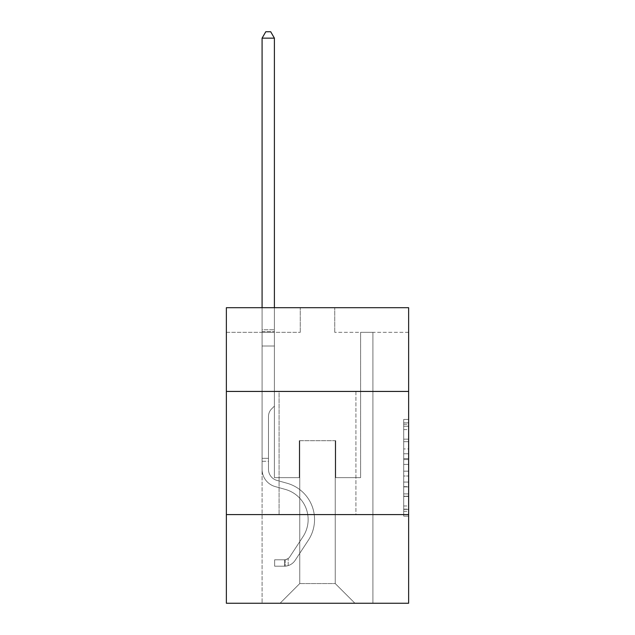 <?xml version="1.0" encoding="UTF-8"?>
<svg xmlns="http://www.w3.org/2000/svg" width="635" height="635" viewBox="0 0 635 635"><rect width="100%" height="100%" fill="white"/><g stroke="black" fill="none" stroke-linecap="round" stroke-linejoin="round"><path stroke-width="0.48" stroke-dasharray="3.17 2.38" d="M403.701 448.929L403.701 464.407L408.63 464.407L408.63 511.302L408.63 424.275L408.63 464.407L403.701 464.407L403.701 422.823L403.701 516.136L403.701 419.441L403.701 509.373L408.63 509.373L403.701 509.373L408.63 509.373L403.701 509.373L403.701 493.895L403.701 516.136L408.63 516.136L408.63 419.441L408.63 509.127L408.63 471.17L403.701 471.17L408.63 471.17L408.63 493.895L408.63 426.204L403.701 426.204L408.63 426.204L408.63 516.136L408.63 424.275L408.63 516.136L403.701 516.136L403.701 419.441L408.63 419.441L408.63 424.275L408.63 419.441L408.63 424.275L408.63 419.441L408.63 422.823L408.63 419.441L403.701 419.441L403.701 426.204L408.63 426.204L403.701 426.204L403.701 448.929L408.63 448.929M355.925 391.438L355.925 514.588L279.075 514.588L355.925 514.588L279.075 514.588L355.925 514.588L355.925 391.438L279.075 391.438L279.075 514.588L279.075 391.438L355.925 391.438M408.63 458.605L408.63 453.763L408.63 458.605L403.701 458.605L403.701 439.142L403.701 496.435L403.701 482.052L408.63 482.052L403.701 482.052L403.701 516.136L408.63 516.136L403.701 516.136L408.63 516.136L403.701 516.136L403.701 419.441L408.63 419.441L403.701 419.441L408.63 419.441L403.701 419.441L403.701 458.605L408.63 458.605M408.63 514.588L408.63 603.25L226.37 603.25L226.37 514.588L408.63 514.588L408.63 307.697L334.74 307.697L408.63 307.697L408.63 332.327L408.63 307.697L226.37 307.697L300.26 307.697L226.37 307.697L226.37 332.327L300.26 332.327L226.37 332.327L226.37 307.697L226.37 391.438L408.63 391.438L226.37 391.438L226.37 514.588L408.63 514.588L226.37 514.588M262.08 603.25L372.92 603.25L372.92 332.327L360.601 332.327L372.92 332.327L360.601 332.327L372.92 332.327L360.601 332.327L372.92 332.327L360.601 332.327L372.92 332.327L360.601 332.327L372.92 332.327L360.601 332.327L372.92 332.327L360.601 332.327L372.92 332.327L360.601 332.327L372.92 332.327L372.92 603.25L372.92 332.327L372.92 603.25L372.92 332.327L372.92 603.25L372.92 332.327L372.92 603.25L372.92 332.327L372.92 603.25L372.92 332.327L372.92 603.25L372.92 332.327L372.92 603.25L372.92 332.327L372.92 603.25L262.08 603.25L280.067 603.25L262.08 603.25L280.067 603.25L262.08 603.25L280.067 603.25L262.08 603.25L280.067 603.25L262.08 603.25L280.067 603.25L262.08 603.25L280.067 603.25L262.08 603.25L280.067 603.25L262.08 603.25L262.08 332.327L274.399 332.327L262.08 332.327L274.399 332.327L262.08 332.327L274.399 332.327L262.08 332.327L274.399 332.327L262.08 332.327L274.399 332.327L262.08 332.327L274.399 332.327L262.08 332.327L274.399 332.327L262.08 332.327L274.399 332.327L262.08 332.327L262.08 603.25M408.63 332.327L334.74 332.327L408.63 332.327M299.768 583.549L299.768 440.698L299.768 583.549L299.768 440.698L335.232 440.698L335.232 583.549L299.768 583.549L280.067 603.25L299.768 583.549L299.768 440.698L299.768 583.549L299.768 440.698L299.276 440.698L299.276 477.639L274.399 477.639L274.399 332.327L274.399 477.639L274.399 332.327L274.399 477.639L274.399 332.327L274.399 477.639L274.399 332.327L274.399 477.639L274.399 332.327L274.399 477.639L274.399 332.327L274.399 477.639L274.399 332.327L274.399 477.639L274.399 332.327L274.399 477.639L299.276 477.639L274.399 477.639L299.276 477.639L274.399 477.639L299.276 477.639L274.399 477.639L299.276 477.639L274.399 477.639L299.276 477.639L274.399 477.639L299.276 477.639L274.399 477.639L299.276 477.639L274.399 477.639L299.276 477.639L299.276 440.698L299.276 477.639L299.276 440.698L299.276 477.639L299.276 440.698L299.276 477.639L299.276 440.698L299.276 477.639L299.276 440.698L299.276 477.639L299.276 440.698L299.276 477.639L299.276 440.698L299.276 477.639L299.276 440.698L299.768 440.698L299.276 440.698L299.768 440.698L299.276 440.698L299.768 440.698L299.276 440.698L299.768 440.698L299.276 440.698L299.768 440.698L299.276 440.698L299.768 440.698L299.276 440.698L299.768 440.698L299.276 440.698L299.768 440.698L299.768 583.549L280.067 603.25L299.768 583.549L299.768 440.698L299.768 583.549L280.067 603.25L299.768 583.549L299.768 440.698L299.768 583.549L280.067 603.25L299.768 583.549L299.768 440.698L299.768 583.549L280.067 603.25L299.768 583.549L299.768 440.698L299.768 583.549L280.067 603.25L299.768 583.549L299.768 440.698L299.768 583.549L280.067 603.25L299.768 583.549L280.067 603.25L299.768 583.549L335.232 583.549L335.232 440.698L335.232 583.549L354.933 603.25L335.232 583.549L335.232 440.698L335.232 583.549L354.933 603.25L335.232 583.549L335.232 440.698L335.232 583.549L354.933 603.25L335.232 583.549L335.232 440.698L335.232 583.549L354.933 603.25L335.232 583.549L335.232 440.698L335.232 583.549L354.933 603.25L335.232 583.549L335.232 440.698L335.232 583.549L354.933 603.25L335.232 583.549L335.232 440.698L335.232 583.549L354.933 603.25L335.232 583.549L335.232 440.698L335.232 583.549L354.933 603.25L335.232 583.549L335.232 440.698L299.768 440.698L299.768 583.549L280.067 603.25L299.768 583.549M335.724 440.698L335.232 440.698L335.724 440.698L335.232 440.698L335.724 440.698L335.232 440.698L335.724 440.698L335.232 440.698L335.724 440.698L335.232 440.698L335.724 440.698L335.232 440.698L335.724 440.698L335.232 440.698L335.724 440.698L335.232 440.698L335.724 440.698L335.724 477.639L335.724 440.698M354.933 603.25L335.232 583.549L354.933 603.25M334.74 332.327L334.74 307.697L334.74 332.327M300.26 332.327L300.26 307.697L300.26 332.327M360.601 332.327L360.601 477.639L335.724 477.639L360.601 477.639L335.724 477.639L360.601 477.639L335.724 477.639L360.601 477.639L335.724 477.639L360.601 477.639L335.724 477.639L360.601 477.639L335.724 477.639L360.601 477.639L335.724 477.639L360.601 477.639L335.724 477.639L360.601 477.639L360.601 332.327M408.63 391.438L226.37 391.438M403.701 464.407L408.63 464.407L403.701 464.407M403.701 422.823L403.701 419.441L403.701 422.823L408.63 422.823L403.701 422.823M403.701 496.197L403.701 476.012L403.701 496.197L408.63 496.197L403.701 496.197M403.701 476.012L403.701 471.17L408.63 471.17L403.701 471.17L403.701 476.012L408.63 476.012L403.701 476.012M403.701 439.142L403.701 426.204L403.701 439.142L408.63 439.142L403.701 439.142M403.701 419.441L408.63 419.441L403.701 419.441L403.701 424.275L403.701 419.441L408.63 419.441M403.701 516.136L408.63 516.136L403.701 516.136L403.701 511.302L403.701 516.136M262.08 461.288L262.08 38.156L262.08 346.019L262.08 38.156L274.399 38.156L274.399 329.763L274.399 38.156L262.08 38.156L265.779 31.75L270.7 31.75L265.779 31.75L262.08 38.156L262.08 346.019L262.08 38.156L274.399 38.156L270.7 31.75L274.399 38.156L274.399 346.019L262.08 346.019L262.08 38.156L265.779 31.75L270.7 31.75L265.779 31.75L262.08 38.156L262.08 346.019L274.399 346.019L274.399 406.114L271.621 408.892A10.7 10.7 0 0 0 268.486 416.465A10.7 10.7 0 0 1 271.621 408.892L274.399 406.114L274.399 38.156L262.08 38.156L274.399 38.156L270.7 31.75L274.399 38.156L274.399 346.019L262.08 346.019L262.08 469.273A17.978 17.978 0 0 0 275.233 486.593A17.978 17.978 0 0 1 262.08 469.273L262.08 346.019L274.399 346.019L274.399 406.114L271.621 408.892A10.7 10.7 0 0 0 268.486 416.465A10.7 10.7 0 0 1 271.621 408.892L274.399 406.114L274.399 38.156L262.08 38.156L265.779 31.75L270.7 31.75L265.779 31.75L262.08 38.156L262.08 329.763L262.08 38.156L274.399 38.156L270.7 31.75L274.399 38.156L274.399 346.019L262.08 346.019L262.08 469.273A17.978 17.978 0 0 0 275.233 486.593A17.978 17.978 0 0 1 262.08 469.273L262.08 346.019L274.399 346.019L274.399 406.114L271.621 408.892A10.7 10.7 0 0 0 268.486 416.465A10.7 10.7 0 0 1 271.621 408.892L274.399 406.114L274.399 38.156L262.08 38.156L265.779 31.75L270.7 31.75L265.779 31.75L262.08 38.156L262.08 331.605L262.08 38.156L274.399 38.156L270.7 31.75L274.399 38.156L274.399 346.019L262.08 346.019L262.08 469.273A17.978 17.978 0 0 0 275.233 486.593A17.978 17.978 0 0 1 262.08 469.273L262.08 346.019L274.399 346.019L274.399 406.114L271.621 408.892A10.7 10.7 0 0 0 268.486 416.465A10.7 10.7 0 0 1 271.621 408.892L274.399 406.114L274.399 38.156L262.08 38.156L265.779 31.75L270.7 31.75L265.779 31.75L262.08 38.156L262.08 469.273A17.978 17.978 0 0 0 275.233 486.593L285.258 489.387L275.233 486.593A17.978 17.978 0 0 1 262.08 469.273L262.08 346.019L274.399 346.019L274.399 406.114L271.621 408.892A10.7 10.7 0 0 0 268.486 416.465A10.7 10.7 0 0 1 271.621 408.892L274.399 406.114L274.399 346.019L262.08 346.019L262.08 469.273A17.978 17.978 0 0 0 275.233 486.593A17.978 17.978 0 0 1 262.08 469.273L262.08 346.019L274.399 346.019L274.399 331.605L274.399 406.114L271.621 408.892A10.7 10.7 0 0 0 268.486 416.465A10.7 10.7 0 0 1 271.621 408.892L274.399 406.114L274.399 346.019L262.08 346.019L262.08 469.273A17.978 17.978 0 0 0 275.233 486.593A17.978 17.978 0 0 1 262.08 469.273L262.08 346.019L274.399 346.019L274.399 329.763L274.399 406.114L271.621 408.892A10.7 10.7 0 0 0 268.486 416.465A10.7 10.7 0 0 1 271.621 408.892L274.399 406.114L274.399 346.019L262.08 346.019L262.08 469.273A17.978 17.978 0 0 0 275.233 486.593L285.258 489.387L275.233 486.593A17.978 17.978 0 0 1 262.08 469.273L262.08 346.019L274.399 346.019L274.399 38.156L270.7 31.75L274.399 38.156L274.399 406.114L271.621 408.892A10.7 10.7 0 0 0 268.486 416.465A10.7 10.7 0 0 1 271.621 408.892L274.399 406.114L274.399 346.019L262.08 346.019L262.08 469.273L262.08 461.288L268.486 461.288L268.486 458.327L262.08 458.327L268.486 458.327L268.486 469.273L268.486 416.465L268.486 469.273A11.573 11.573 0 0 0 276.955 480.425A11.573 11.573 0 0 1 268.486 469.273L268.486 416.465L268.486 469.273L268.486 458.327L262.08 458.327L268.486 458.327L268.486 469.273A11.573 11.573 0 0 0 276.955 480.425A11.573 11.573 0 0 1 268.486 469.273L268.486 416.465L268.486 469.273A11.573 11.573 0 0 0 276.955 480.425A11.573 11.573 0 0 1 268.486 469.273L268.486 416.465L268.486 469.273L268.486 458.327L262.08 458.327L268.486 458.327L268.486 469.273A11.573 11.573 0 0 0 276.955 480.425L286.98 483.219L276.955 480.425A11.573 11.573 0 0 1 268.486 469.273L268.486 416.465L268.486 469.273A11.573 11.573 0 0 0 276.955 480.425A11.573 11.573 0 0 1 268.486 469.273L268.486 416.465L268.486 469.273L268.486 458.327L262.08 458.327L268.486 458.327L268.486 469.273A11.573 11.573 0 0 0 276.955 480.425A11.573 11.573 0 0 1 268.486 469.273L268.486 416.465L268.486 469.273A11.573 11.573 0 0 0 276.955 480.425L286.98 483.219L276.955 480.425A11.573 11.573 0 0 1 268.486 469.273L268.486 416.465L268.486 469.273L268.486 461.288L262.08 461.288M284.496 566.206A13.057 13.057 0 0 0 295.164 560.316L308.372 540.187A37.679 37.679 0 0 0 286.98 483.219L276.955 480.425A11.573 11.573 0 0 1 268.486 469.273A11.573 11.573 0 0 0 276.955 480.425A11.573 11.573 0 0 1 268.486 469.273A11.573 11.573 0 0 0 276.955 480.425L286.98 483.219A37.679 37.679 0 0 1 308.372 540.187A37.679 37.679 0 0 0 286.98 483.219L276.955 480.425A11.573 11.573 0 0 1 268.486 469.273A11.573 11.573 0 0 0 276.955 480.425L286.98 483.219L276.955 480.425A11.573 11.573 0 0 1 268.486 469.273A11.573 11.573 0 0 0 276.955 480.425A11.573 11.573 0 0 1 268.486 469.273A11.573 11.573 0 0 0 276.955 480.425L286.98 483.219L276.955 480.425A11.573 11.573 0 0 1 268.486 469.273A11.573 11.573 0 0 0 276.955 480.425L286.98 483.219A37.679 37.679 0 0 1 308.372 540.187A37.679 37.679 0 0 0 286.98 483.219L276.955 480.425A11.573 11.573 0 0 1 268.486 469.273A11.573 11.573 0 0 0 276.955 480.425A11.573 11.573 0 0 1 268.486 469.273A11.573 11.573 0 0 0 276.955 480.425L286.98 483.219L276.955 480.425A11.573 11.573 0 0 1 268.486 469.273A11.573 11.573 0 0 0 276.955 480.425L286.98 483.219A37.679 37.679 0 0 1 308.372 540.187L295.164 560.316L308.372 540.187A37.679 37.679 0 0 0 286.98 483.219L276.955 480.425L286.98 483.219A37.679 37.679 0 0 1 308.372 540.187A37.679 37.679 0 0 0 286.98 483.219L276.955 480.425L286.98 483.219A37.679 37.679 0 0 1 308.372 540.187A37.679 37.679 0 0 0 286.98 483.219L276.955 480.425L286.98 483.219A37.679 37.679 0 0 1 308.372 540.187L295.164 560.316L308.372 540.187A37.679 37.679 0 0 0 286.98 483.219L276.955 480.425L286.98 483.219A37.679 37.679 0 0 1 308.372 540.187A37.679 37.679 0 0 0 286.98 483.219L276.955 480.425L286.98 483.219A37.679 37.679 0 0 1 308.372 540.187A37.679 37.679 0 0 0 286.98 483.219A37.679 37.679 0 0 1 308.372 540.187L295.164 560.316A13.057 13.057 0 0 1 288.195 565.594A13.057 13.057 0 0 0 295.164 560.316L308.372 540.187A37.679 37.679 0 0 0 286.98 483.219A37.679 37.679 0 0 1 308.372 540.187L295.164 560.316L308.372 540.187A37.679 37.679 0 0 0 286.98 483.219A37.679 37.679 0 0 1 308.372 540.187A37.679 37.679 0 0 0 286.98 483.219A37.679 37.679 0 0 1 308.372 540.187L295.164 560.316L308.372 540.187A37.679 37.679 0 0 0 286.98 483.219A37.679 37.679 0 0 1 308.372 540.187L295.164 560.316A13.057 13.057 0 0 1 288.195 565.594C284.393 566.404 284.393 566.404 288.195 565.594C284.393 566.404 284.393 566.404 288.195 565.594A13.057 13.057 0 0 0 295.164 560.316L308.372 540.187A37.679 37.679 0 0 0 286.98 483.219A37.679 37.679 0 0 1 308.372 540.187A37.679 37.679 0 0 0 286.98 483.219A37.679 37.679 0 0 1 308.372 540.187L295.164 560.316L308.372 540.187A37.679 37.679 0 0 0 286.98 483.219A37.679 37.679 0 0 1 308.372 540.187L295.164 560.316A13.057 13.057 0 0 1 288.195 565.594C284.393 566.404 284.393 566.404 288.195 565.594C284.393 566.404 284.393 566.404 288.195 565.594A13.057 13.057 0 0 0 295.164 560.316L308.372 540.187L295.164 560.316A13.057 13.057 0 0 1 288.195 565.594C284.393 566.404 284.393 566.404 288.195 565.594C284.393 566.404 284.393 566.404 288.195 565.594A13.057 13.057 0 0 0 295.164 560.316L308.372 540.187L295.164 560.316A13.057 13.057 0 0 1 288.195 565.594C284.393 566.404 284.393 566.404 288.195 565.594C284.393 566.404 284.393 566.404 288.195 565.594A13.057 13.057 0 0 0 295.164 560.316L308.372 540.187L295.164 560.316A13.057 13.057 0 0 1 288.195 565.594C284.393 566.404 284.393 566.404 288.195 565.594C284.393 566.404 284.393 566.404 288.195 565.594A13.057 13.057 0 0 0 295.164 560.316L308.372 540.187L295.164 560.316A13.057 13.057 0 0 1 288.195 565.594C284.393 566.404 284.393 566.404 288.195 565.594C284.393 566.404 284.393 566.404 288.195 565.594A13.057 13.057 0 0 0 295.164 560.316L308.372 540.187L295.164 560.316A13.057 13.057 0 0 1 288.195 565.594C284.393 566.404 284.393 566.404 288.195 565.594C284.393 566.404 284.393 566.404 288.195 565.594A13.057 13.057 0 0 0 295.164 560.316A13.057 13.057 0 0 1 284.496 566.206L284.496 559.8A6.652 6.652 0 0 0 289.814 556.8L303.014 536.678A31.282 31.282 0 0 0 285.258 489.387A31.282 31.282 0 0 1 303.014 536.678A31.282 31.282 0 0 0 285.258 489.387L275.233 486.593A17.978 17.978 0 0 1 262.08 469.273A17.978 17.978 0 0 0 275.233 486.593A17.978 17.978 0 0 1 262.08 469.273A17.978 17.978 0 0 0 275.233 486.593L285.258 489.387L275.233 486.593A17.978 17.978 0 0 1 262.08 469.273A17.978 17.978 0 0 0 275.233 486.593L285.258 489.387L275.233 486.593A17.978 17.978 0 0 1 262.08 469.273A17.978 17.978 0 0 0 275.233 486.593A17.978 17.978 0 0 1 262.08 469.273A17.978 17.978 0 0 0 275.233 486.593L285.258 489.387A31.282 31.282 0 0 1 303.014 536.678A31.282 31.282 0 0 0 285.258 489.387L275.233 486.593A17.978 17.978 0 0 1 262.08 469.273A17.978 17.978 0 0 0 275.233 486.593L285.258 489.387L275.233 486.593A17.978 17.978 0 0 1 262.08 469.273A17.978 17.978 0 0 0 275.233 486.593A17.978 17.978 0 0 1 262.08 469.273A17.978 17.978 0 0 0 275.233 486.593L285.258 489.387L275.233 486.593A17.978 17.978 0 0 1 262.08 469.273A17.978 17.978 0 0 0 275.233 486.593L285.258 489.387A31.282 31.282 0 0 1 303.014 536.678L289.814 556.8L303.014 536.678A31.282 31.282 0 0 0 285.258 489.387L275.233 486.593L285.258 489.387A31.282 31.282 0 0 1 303.014 536.678A31.282 31.282 0 0 0 285.258 489.387L275.233 486.593L285.258 489.387A31.282 31.282 0 0 1 303.014 536.678A31.282 31.282 0 0 0 285.258 489.387L275.233 486.593L285.258 489.387A31.282 31.282 0 0 1 303.014 536.678L289.814 556.8L303.014 536.678A31.282 31.282 0 0 0 285.258 489.387L275.233 486.593L285.258 489.387A31.282 31.282 0 0 1 303.014 536.678A31.282 31.282 0 0 0 285.258 489.387L275.233 486.593L285.258 489.387A31.282 31.282 0 0 1 303.014 536.678A31.282 31.282 0 0 0 285.258 489.387A31.282 31.282 0 0 1 303.014 536.678L289.814 556.8A6.652 6.652 0 0 1 288.195 558.514C284.456 560.229 284.456 560.229 288.195 558.514C284.456 560.229 284.456 560.229 288.195 558.514A6.652 6.652 0 0 0 289.814 556.8L303.014 536.678A31.282 31.282 0 0 0 285.258 489.387A31.282 31.282 0 0 1 303.014 536.678L289.814 556.8L303.014 536.678A31.282 31.282 0 0 0 285.258 489.387A31.282 31.282 0 0 1 303.014 536.678A31.282 31.282 0 0 0 285.258 489.387A31.282 31.282 0 0 1 303.014 536.678L289.814 556.8L303.014 536.678A31.282 31.282 0 0 0 285.258 489.387A31.282 31.282 0 0 1 303.014 536.678L289.814 556.8A6.652 6.652 0 0 1 288.195 558.514C284.456 560.229 284.456 560.229 288.195 558.514C284.456 560.229 284.456 560.229 288.195 558.514A6.652 6.652 0 0 0 289.814 556.8L303.014 536.678A31.282 31.282 0 0 0 285.258 489.387A31.282 31.282 0 0 1 303.014 536.678A31.282 31.282 0 0 0 285.258 489.387A31.282 31.282 0 0 1 303.014 536.678L289.814 556.8L303.014 536.678A31.282 31.282 0 0 0 285.258 489.387A31.282 31.282 0 0 1 303.014 536.678L289.814 556.8A6.652 6.652 0 0 1 288.195 558.514C284.456 560.229 284.456 560.229 288.195 558.514C284.456 560.229 284.456 560.229 288.195 558.514A6.652 6.652 0 0 0 289.814 556.8L303.014 536.678L289.814 556.8A6.652 6.652 0 0 1 288.195 558.514C284.456 560.229 284.456 560.229 288.195 558.514C284.456 560.229 284.456 560.229 288.195 558.514A6.652 6.652 0 0 0 289.814 556.8L303.014 536.678L289.814 556.8A6.652 6.652 0 0 1 288.195 558.514C284.456 560.229 284.456 560.229 288.195 558.514C284.456 560.229 284.456 560.229 288.195 558.514A6.652 6.652 0 0 0 289.814 556.8L303.014 536.678L289.814 556.8A6.652 6.652 0 0 1 288.195 558.514C284.456 560.229 284.456 560.229 288.195 558.514C284.456 560.229 284.456 560.229 288.195 558.514A6.652 6.652 0 0 0 289.814 556.8L303.014 536.678L289.814 556.8A6.652 6.652 0 0 1 288.195 558.514C284.456 560.229 284.456 560.229 288.195 558.514C284.456 560.229 284.456 560.229 288.195 558.514A6.652 6.652 0 0 0 289.814 556.8L303.014 536.678L289.814 556.8A6.652 6.652 0 0 1 288.195 558.514C284.456 560.229 284.456 560.229 288.195 558.514C284.456 560.229 284.456 560.229 288.195 558.514A6.652 6.652 0 0 0 289.814 556.8A6.652 6.652 0 0 1 284.496 559.8L284.496 566.206L274.645 566.206L284.496 566.206A13.057 13.057 0 0 0 295.164 560.316A13.057 13.057 0 0 1 284.496 566.206L284.496 559.8L274.645 559.8L284.496 559.8A6.652 6.652 0 0 0 289.814 556.8A6.652 6.652 0 0 1 284.496 559.8L284.496 566.206L274.645 566.206L274.645 559.8L274.645 566.206L284.496 566.206A13.057 13.057 0 0 0 295.164 560.316A13.057 13.057 0 0 1 284.496 566.206L284.496 559.8L274.645 559.8L284.496 559.8A6.652 6.652 0 0 0 289.814 556.8A6.652 6.652 0 0 1 284.496 559.8L284.496 566.206L274.645 566.206L274.645 559.8L274.645 566.206L284.496 566.206A13.057 13.057 0 0 0 295.164 560.316A13.057 13.057 0 0 1 284.496 566.206L284.496 559.8L274.645 559.8L284.496 559.8A6.652 6.652 0 0 0 289.814 556.8A6.652 6.652 0 0 1 284.496 559.8L284.496 566.206L274.645 566.206L274.645 559.8L274.645 566.206L284.496 566.206A13.057 13.057 0 0 0 295.164 560.316A13.057 13.057 0 0 1 284.496 566.206L284.496 559.8L274.645 559.8L284.496 559.8A6.652 6.652 0 0 0 289.814 556.8A6.652 6.652 0 0 1 284.496 559.8L284.496 566.206L274.645 566.206L274.645 559.8L274.645 566.206L284.496 566.206A13.057 13.057 0 0 0 295.164 560.316A13.057 13.057 0 0 1 284.496 566.206L284.496 559.8L274.645 559.8L284.496 559.8A6.652 6.652 0 0 0 289.814 556.8A6.652 6.652 0 0 1 284.496 559.8L284.496 566.206L274.645 566.206L274.645 559.8L274.645 566.206L284.496 566.206A13.057 13.057 0 0 0 295.164 560.316A13.057 13.057 0 0 1 284.496 566.206L284.496 559.8L274.645 559.8L284.496 559.8A6.652 6.652 0 0 0 289.814 556.8A6.652 6.652 0 0 1 284.496 559.8L284.496 566.206L274.645 566.206L274.645 559.8L274.645 566.206L284.496 566.206A13.057 13.057 0 0 0 295.164 560.316A13.057 13.057 0 0 1 284.496 566.206L284.496 559.8L274.645 559.8L284.496 559.8A6.652 6.652 0 0 0 289.814 556.8A6.652 6.652 0 0 1 284.496 559.8L284.496 566.206L274.645 566.206L274.645 559.8L274.645 566.206L284.496 566.206M262.08 307.697L262.08 38.156L274.399 38.156L262.08 38.156L265.779 31.75L270.7 31.75L265.779 31.75L262.08 38.156L262.08 329.763L262.08 38.156L274.399 38.156L270.7 31.75L274.399 38.156L274.399 329.763L274.399 38.156L262.08 38.156L265.779 31.75L270.7 31.75L265.779 31.75L262.08 38.156L274.399 38.156L270.7 31.75L274.399 38.156L274.399 307.697M274.645 559.8L284.25 559.8L274.645 559.8L274.645 566.206L274.645 559.8M262.08 329.763L262.08 331.605L262.08 329.763L274.399 329.763L262.08 329.763M288.195 565.594C284.393 566.404 284.393 566.404 288.195 565.594C284.393 566.404 284.393 566.404 288.195 565.594L288.195 558.514L288.195 565.594M274.399 38.156L270.7 31.75L265.779 31.75L262.08 38.156M403.701 493.895L408.63 493.895L403.701 493.895M403.701 486.648L408.63 486.648M403.701 441.682L408.63 441.682L403.701 441.682M403.701 424.275L408.63 424.275M403.701 511.302L408.63 511.302M403.701 505.984L408.63 505.984M403.701 429.593L408.63 429.593M403.701 459.565L408.63 459.565L403.701 459.565M403.701 486.886L408.63 486.886L403.701 486.886M403.701 496.435L408.63 496.435L403.701 496.435M403.701 453.763L408.63 453.763L403.701 453.763M262.08 331.605L274.399 331.605L262.08 331.605M403.701 509.127L408.63 509.127M403.701 509.373L408.63 509.373M403.701 426.204L408.63 426.204M285.234 559.729L285.234 566.174L285.234 559.729"/><path stroke-width="0.95" d="M408.63 391.438L408.63 307.697L226.37 307.697L226.37 391.438L408.63 391.438L408.63 603.25L226.37 603.25L226.37 391.438M408.63 514.588L226.37 514.588M274.399 307.697L274.399 38.156L262.08 38.156L262.08 307.697M262.08 38.156L265.779 31.75L270.7 31.75L274.399 38.156"/></g></svg>
